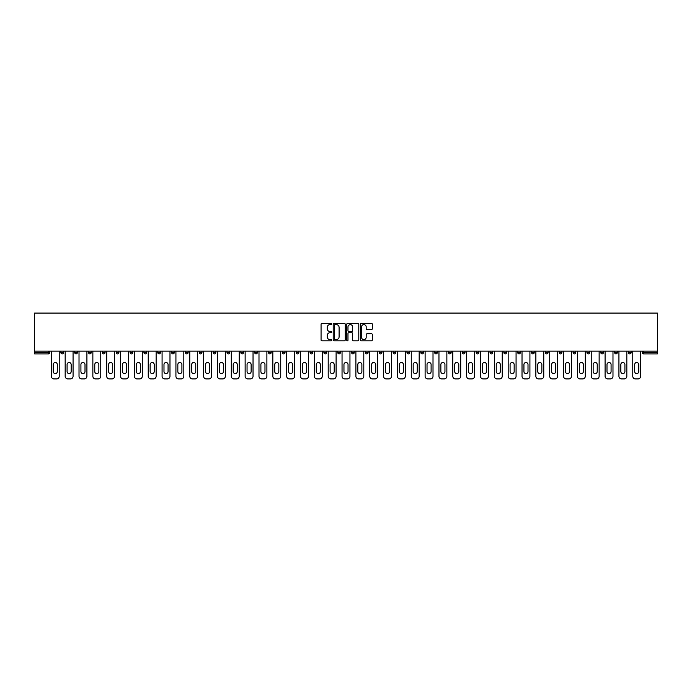 <?xml version="1.0" encoding="UTF-8"?>
<svg xmlns="http://www.w3.org/2000/svg" width="692" height="692" viewBox="0 0 692 692"><rect width="100%" height="100%" fill="white"/><g stroke="black" fill="none" stroke-linecap="round" stroke-linejoin="round"><path stroke-width="1.04" d="M331.805 324.012A0.605 0.605 0 0 0 331.191 323.398L321.936 323.398A0.874 0.874 0 0 0 321.062 324.271L321.062 339.954A0.874 0.874 0 0 0 321.936 340.819L331.191 340.819A0.605 0.605 0 0 0 331.805 340.213A0.605 0.605 0 0 0 331.191 339.599L329.998 339.599A2.785 2.785 0 0 1 327.204 336.814L327.204 335.508A2.785 2.785 0 0 1 329.998 332.722L331.191 332.722A0.605 0.605 0 0 0 331.805 332.108A0.605 0.605 0 0 0 331.191 331.503L329.998 331.503A2.785 2.785 0 0 1 327.204 328.717L327.204 327.411A2.785 2.785 0 0 1 329.998 324.617L331.191 324.617A0.605 0.605 0 0 0 331.805 324.012M371.457 329.539A0.874 0.874 0 0 0 372.331 328.674L372.331 324.271A0.874 0.874 0 0 0 371.457 323.398L361.181 323.398A0.874 0.874 0 0 0 360.307 324.271L360.307 339.954A0.874 0.874 0 0 0 361.181 340.819L371.457 340.819A0.874 0.874 0 0 0 372.331 339.954L372.331 334.634A0.874 0.874 0 0 0 371.457 333.769L367.054 333.769A0.874 0.874 0 0 0 366.189 334.634L366.189 337.272A2.327 2.327 0 0 1 363.854 339.599A2.327 2.327 0 0 1 361.527 337.272L361.527 326.953A2.327 2.327 0 0 1 363.854 324.617A2.327 2.327 0 0 1 366.189 326.953L366.189 328.674A0.874 0.874 0 0 0 367.054 329.539L371.457 329.539M657.4 351.147L34.6 351.147L34.6 313.078L657.4 313.078L657.4 353.897L643.647 353.897A1.332 1.332 0 0 1 642.314 352.565L642.314 351.147M345.239 324.271A0.874 0.874 0 0 0 344.365 323.398L334.089 323.398A0.874 0.874 0 0 0 333.215 324.271L333.215 339.954A0.874 0.874 0 0 0 334.089 340.819L344.365 340.819A0.874 0.874 0 0 0 345.239 339.954L345.239 324.271M347.635 323.398L357.911 323.398A0.874 0.874 0 0 1 358.785 324.271L358.785 339.954A0.874 0.874 0 0 1 357.911 340.819L353.517 340.819A0.874 0.874 0 0 1 352.643 339.954L352.643 333.596A0.874 0.874 0 0 0 351.77 332.722L348.855 332.722A0.874 0.874 0 0 0 347.981 333.596L347.981 340.213A0.605 0.605 0 0 1 347.375 340.819A0.605 0.605 0 0 1 346.761 340.213L346.761 324.271A0.874 0.874 0 0 1 347.635 323.398M49.686 351.147L49.686 352.565A1.332 1.332 0 0 1 48.353 353.897L34.6 353.897L34.6 352.565L48.353 352.565L48.353 351.147M34.6 351.147L34.6 352.565M60.87 352.565A1.332 1.332 0 0 0 62.202 353.897A1.332 1.332 0 0 0 63.534 352.565A1.332 1.332 0 0 1 62.202 353.897A1.332 1.332 0 0 0 63.534 352.565L63.534 351.147L63.534 352.565L60.87 352.565A1.332 1.332 0 0 0 62.202 353.897A1.332 1.332 0 0 1 60.87 352.565L60.87 351.147M48.353 353.897A1.332 1.332 0 0 0 49.686 352.565A1.332 1.332 0 0 1 48.353 353.897L48.353 352.565L49.686 352.565M74.71 351.147L74.71 352.565L74.71 351.147M77.374 351.147L77.374 352.565L77.374 351.147M88.559 352.565A1.332 1.332 0 0 0 89.891 353.897A1.332 1.332 0 0 0 91.214 352.565A1.332 1.332 0 0 1 89.891 353.897A1.332 1.332 0 0 0 91.214 352.565L91.214 351.147L91.214 352.565L88.559 352.565A1.332 1.332 0 0 0 89.891 353.897A1.332 1.332 0 0 1 88.559 352.565L88.559 351.147M102.399 351.147L102.399 352.565L102.399 351.147M105.063 351.147L105.063 352.565A1.332 1.332 0 0 1 103.731 353.897A1.332 1.332 0 0 1 102.399 352.565A1.332 1.332 0 0 0 103.731 353.897A1.332 1.332 0 0 0 105.063 352.565A1.332 1.332 0 0 1 103.731 353.897A1.332 1.332 0 0 1 102.399 352.565L105.063 352.565M116.247 352.565A1.332 1.332 0 0 0 117.571 353.897A1.332 1.332 0 0 0 118.903 352.565A1.332 1.332 0 0 1 117.571 353.897A1.332 1.332 0 0 0 118.903 352.565L118.903 351.147L118.903 352.565L116.247 352.565A1.332 1.332 0 0 0 117.571 353.897A1.332 1.332 0 0 1 116.247 352.565L116.247 351.147M132.752 351.147L132.752 352.565A1.332 1.332 0 0 1 131.419 353.897A1.332 1.332 0 0 1 130.087 352.565L130.087 351.147M145.259 353.897A1.332 1.332 0 0 0 146.592 352.565L146.592 351.147L146.592 352.565A1.332 1.332 0 0 1 145.259 353.897A1.332 1.332 0 0 1 143.927 352.565L143.927 351.147M160.44 351.147L160.44 352.565A1.332 1.332 0 0 1 159.108 353.897A1.332 1.332 0 0 1 157.776 352.565L157.776 351.147M174.28 351.147L174.28 352.565A1.332 1.332 0 0 1 172.948 353.897A1.332 1.332 0 0 1 171.616 352.565L171.616 351.147M186.797 353.897A1.332 1.332 0 0 0 188.129 352.565L188.129 351.147L188.129 352.565A1.332 1.332 0 0 1 186.797 353.897A1.332 1.332 0 0 1 185.465 352.565L185.465 351.147M201.969 351.147L201.969 352.565A1.332 1.332 0 0 1 200.637 353.897A1.332 1.332 0 0 1 199.305 352.565L199.305 351.147M213.153 351.147L213.153 352.565L213.153 351.147M215.817 351.147L215.817 352.565A1.332 1.332 0 0 1 214.485 353.897A1.332 1.332 0 0 1 213.153 352.565L215.817 352.565A1.332 1.332 0 0 1 214.485 353.897M229.657 351.147L229.657 352.565A1.332 1.332 0 0 1 228.325 353.897A1.332 1.332 0 0 1 226.993 352.565L226.993 351.147M243.498 351.147L243.498 352.565A1.332 1.332 0 0 1 242.174 353.897A1.332 1.332 0 0 1 240.842 352.565L240.842 351.147M257.346 351.147L257.346 352.565A1.332 1.332 0 0 1 256.014 353.897A1.332 1.332 0 0 1 254.682 352.565L254.682 351.147M268.531 351.147L268.531 352.565L268.531 351.147M271.186 351.147L271.186 352.565A1.332 1.332 0 0 1 269.854 353.897A1.332 1.332 0 0 1 268.531 352.565L271.186 352.565A1.332 1.332 0 0 1 269.854 353.897M283.703 353.897A1.332 1.332 0 0 0 285.035 352.565L285.035 351.147L285.035 352.565A1.332 1.332 0 0 1 283.703 353.897A1.332 1.332 0 0 1 282.371 352.565L282.371 351.147M298.875 351.147L298.875 352.565A1.332 1.332 0 0 1 297.543 353.897A1.332 1.332 0 0 1 296.219 352.565L296.219 351.147M312.723 351.147L312.723 352.565A1.332 1.332 0 0 1 311.391 353.897A1.332 1.332 0 0 1 310.059 352.565L310.059 351.147M323.899 351.147L323.899 352.565L323.899 351.147M326.563 351.147L326.563 352.565A1.332 1.332 0 0 1 325.231 353.897A1.332 1.332 0 0 1 323.899 352.565L326.563 352.565A1.332 1.332 0 0 1 325.231 353.897M337.748 351.147L337.748 352.565L337.748 351.147M340.412 351.147L340.412 352.565A1.332 1.332 0 0 1 339.08 353.897A1.332 1.332 0 0 1 337.748 352.565L340.412 352.565A1.332 1.332 0 0 1 339.08 353.897M351.588 351.147L351.588 352.565L351.588 351.147M354.252 351.147L354.252 352.565L354.252 351.147M365.437 351.147L365.437 352.565L365.437 351.147M368.101 351.147L368.101 352.565L368.101 351.147M381.941 351.147L381.941 352.565A1.332 1.332 0 0 1 380.609 353.897A1.332 1.332 0 0 1 379.277 352.565L379.277 351.147M395.781 351.147L395.781 352.565L393.125 352.565A1.332 1.332 0 0 0 394.457 353.897A1.332 1.332 0 0 1 393.125 352.565L393.125 351.147M409.629 351.147L409.629 352.565A1.332 1.332 0 0 1 408.297 353.897A1.332 1.332 0 0 1 406.965 352.565L406.965 351.147M420.814 351.147L420.814 352.565L420.814 351.147M423.469 351.147L423.469 352.565L423.469 351.147M437.318 351.147L437.318 352.565A1.332 1.332 0 0 1 435.986 353.897A1.332 1.332 0 0 1 434.654 352.565L434.654 351.147M451.158 351.147L451.158 352.565L448.502 352.565A1.332 1.332 0 0 0 449.826 353.897A1.332 1.332 0 0 1 448.502 352.565L448.502 351.147M465.007 351.147L465.007 352.565A1.332 1.332 0 0 1 463.675 353.897A1.332 1.332 0 0 1 462.342 352.565L462.342 351.147M478.847 351.147L478.847 352.565L476.183 352.565A1.332 1.332 0 0 0 477.515 353.897A1.332 1.332 0 0 1 476.183 352.565L476.183 351.147M492.695 351.147L492.695 352.565A1.332 1.332 0 0 1 491.363 353.897A1.332 1.332 0 0 1 490.031 352.565L490.031 351.147M506.535 351.147L506.535 352.565L503.871 352.565A1.332 1.332 0 0 0 505.203 353.897A1.332 1.332 0 0 1 503.871 352.565L503.871 351.147M520.384 351.147L520.384 352.565A1.332 1.332 0 0 1 519.052 353.897A1.332 1.332 0 0 1 517.72 352.565L517.72 351.147M534.224 351.147L534.224 352.565L531.56 352.565A1.332 1.332 0 0 0 532.892 353.897A1.332 1.332 0 0 1 531.56 352.565L531.56 351.147M548.073 351.147L548.073 352.565L545.408 352.565A1.332 1.332 0 0 0 546.741 353.897A1.332 1.332 0 0 1 545.408 352.565L545.408 351.147M561.913 351.147L561.913 352.565L559.248 352.565A1.332 1.332 0 0 0 560.581 353.897A1.332 1.332 0 0 1 559.248 352.565L559.248 351.147M575.753 351.147L575.753 352.565A1.332 1.332 0 0 1 574.429 353.897A1.332 1.332 0 0 1 573.097 352.565L573.097 351.147M589.601 351.147L589.601 352.565A1.332 1.332 0 0 1 588.269 353.897A1.332 1.332 0 0 1 586.937 352.565L586.937 351.147M603.441 351.147L603.441 352.565A1.332 1.332 0 0 1 602.109 353.897A1.332 1.332 0 0 1 600.786 352.565L600.786 351.147M617.29 351.147L617.29 352.565L614.626 352.565A1.332 1.332 0 0 0 615.958 353.897A1.332 1.332 0 0 1 614.626 352.565L614.626 351.147M631.13 351.147L631.13 352.565A1.332 1.332 0 0 1 629.798 353.897A1.332 1.332 0 0 1 628.466 352.565L628.466 351.147M76.042 353.897A1.332 1.332 0 0 1 74.71 352.565L77.374 352.565A1.332 1.332 0 0 1 76.042 353.897A1.332 1.332 0 0 0 77.374 352.565A1.332 1.332 0 0 1 76.042 353.897M352.92 353.897A1.332 1.332 0 0 1 351.588 352.565A1.332 1.332 0 0 0 352.92 353.897A1.332 1.332 0 0 0 354.252 352.565A1.332 1.332 0 0 1 352.92 353.897A1.332 1.332 0 0 1 351.588 352.565L354.252 352.565M366.769 353.897A1.332 1.332 0 0 1 365.437 352.565A1.332 1.332 0 0 0 366.769 353.897A1.332 1.332 0 0 0 368.101 352.565A1.332 1.332 0 0 1 366.769 353.897A1.332 1.332 0 0 1 365.437 352.565L368.101 352.565A1.332 1.332 0 0 1 366.769 353.897M395.781 352.565A1.332 1.332 0 0 1 394.457 353.897A1.332 1.332 0 0 0 395.781 352.565A1.332 1.332 0 0 1 394.457 353.897A1.332 1.332 0 0 1 393.125 352.565M422.146 353.897A1.332 1.332 0 0 1 420.814 352.565A1.332 1.332 0 0 0 422.146 353.897A1.332 1.332 0 0 0 423.469 352.565A1.332 1.332 0 0 1 422.146 353.897A1.332 1.332 0 0 1 420.814 352.565L423.469 352.565M449.826 353.897A1.332 1.332 0 0 0 451.158 352.565A1.332 1.332 0 0 1 449.826 353.897A1.332 1.332 0 0 1 448.502 352.565M478.847 352.565A1.332 1.332 0 0 1 477.515 353.897A1.332 1.332 0 0 0 478.847 352.565A1.332 1.332 0 0 1 477.515 353.897A1.332 1.332 0 0 1 476.183 352.565M505.203 353.897A1.332 1.332 0 0 0 506.535 352.565A1.332 1.332 0 0 1 505.203 353.897A1.332 1.332 0 0 1 503.871 352.565M519.052 353.897A1.332 1.332 0 0 0 520.384 352.565A1.332 1.332 0 0 1 519.052 353.897M532.892 353.897A1.332 1.332 0 0 0 534.224 352.565A1.332 1.332 0 0 1 532.892 353.897A1.332 1.332 0 0 1 531.56 352.565M546.741 353.897A1.332 1.332 0 0 0 548.073 352.565A1.332 1.332 0 0 1 546.741 353.897A1.332 1.332 0 0 1 545.408 352.565M560.581 353.897A1.332 1.332 0 0 0 561.913 352.565A1.332 1.332 0 0 1 560.581 353.897A1.332 1.332 0 0 1 559.248 352.565M602.109 353.897A1.332 1.332 0 0 0 603.441 352.565A1.332 1.332 0 0 1 602.109 353.897M617.29 352.565A1.332 1.332 0 0 1 615.958 353.897A1.332 1.332 0 0 0 617.29 352.565A1.332 1.332 0 0 1 615.958 353.897A1.332 1.332 0 0 1 614.626 352.565M335.049 324.617A0.605 0.605 0 0 0 334.435 325.231L334.435 338.993A0.605 0.605 0 0 0 335.049 339.599L336.312 339.599A2.785 2.785 0 0 0 339.097 336.814L339.097 327.411A2.785 2.785 0 0 0 336.312 324.617L335.049 324.617M352.643 326.996A2.327 2.327 0 0 0 350.308 324.66A2.327 2.327 0 0 0 347.981 326.996L347.981 330.629A0.874 0.874 0 0 0 348.855 331.503L351.77 331.503A0.874 0.874 0 0 0 352.643 330.629L352.643 326.996M57.315 364.546A2.041 2.041 0 0 0 55.273 362.504A2.041 2.041 0 0 0 53.232 364.546A2.041 2.041 0 0 1 55.273 362.504A2.041 2.041 0 0 1 57.315 364.546L57.315 371.561A2.041 2.041 0 0 1 55.273 373.602A2.041 2.041 0 0 1 53.232 371.561A2.041 2.041 0 0 0 55.273 373.602A2.041 2.041 0 0 0 57.315 371.561M51.329 351.147L51.329 376.258L51.329 351.147M53.993 378.922L56.562 378.922L53.993 378.922A2.664 2.664 0 0 1 51.329 376.258M59.227 351.147L59.227 376.258L59.227 351.147M53.232 371.561L53.232 364.546M56.562 378.922A2.664 2.664 0 0 0 59.227 376.258M71.164 364.546A2.041 2.041 0 0 0 69.122 362.504A2.041 2.041 0 0 0 67.081 364.546A2.041 2.041 0 0 1 69.122 362.504A2.041 2.041 0 0 1 71.164 364.546L71.164 371.561A2.041 2.041 0 0 1 69.122 373.602A2.041 2.041 0 0 1 67.081 371.561A2.041 2.041 0 0 0 69.122 373.602A2.041 2.041 0 0 0 71.164 371.561M65.169 351.147L65.169 376.258L65.169 351.147M67.833 378.922L70.411 378.922L67.833 378.922A2.664 2.664 0 0 1 65.169 376.258M73.067 351.147L73.067 376.258L73.067 351.147M85.004 364.546A2.041 2.041 0 0 0 82.962 362.504A2.041 2.041 0 0 0 80.921 364.546A2.041 2.041 0 0 1 82.962 362.504A2.041 2.041 0 0 1 85.004 364.546L85.004 371.561A2.041 2.041 0 0 1 82.962 373.602A2.041 2.041 0 0 1 80.921 371.561A2.041 2.041 0 0 0 82.962 373.602A2.041 2.041 0 0 0 85.004 371.561M79.018 351.147L79.018 376.258L79.018 351.147M81.682 378.922L84.251 378.922L81.682 378.922A2.664 2.664 0 0 1 79.018 376.258M86.915 351.147L86.915 376.258L86.915 351.147M98.852 364.546A2.041 2.041 0 0 0 96.811 362.504A2.041 2.041 0 0 0 94.769 364.546A2.041 2.041 0 0 1 96.811 362.504A2.041 2.041 0 0 1 98.852 364.546L98.852 371.561A2.041 2.041 0 0 1 96.811 373.602A2.041 2.041 0 0 1 94.769 371.561A2.041 2.041 0 0 0 96.811 373.602A2.041 2.041 0 0 0 98.852 371.561M92.858 351.147L92.858 376.258L92.858 351.147M95.522 378.922L98.1 378.922L95.522 378.922A2.664 2.664 0 0 1 92.858 376.258M100.755 351.147L100.755 376.258L100.755 351.147M112.692 364.546A2.041 2.041 0 0 0 110.651 362.504A2.041 2.041 0 0 0 108.609 364.546A2.041 2.041 0 0 1 110.651 362.504A2.041 2.041 0 0 1 112.692 364.546L112.692 371.561A2.041 2.041 0 0 1 110.651 373.602A2.041 2.041 0 0 1 108.609 371.561A2.041 2.041 0 0 0 110.651 373.602A2.041 2.041 0 0 0 112.692 371.561M106.706 351.147L106.706 376.258L106.706 351.147M109.362 378.922L111.94 378.922L109.362 378.922A2.664 2.664 0 0 1 106.706 376.258M114.604 351.147L114.604 376.258L114.604 351.147M126.541 364.546A2.041 2.041 0 0 0 124.499 362.504A2.041 2.041 0 0 0 122.458 364.546A2.041 2.041 0 0 1 124.499 362.504A2.041 2.041 0 0 1 126.541 364.546L126.541 371.561A2.041 2.041 0 0 1 124.499 373.602A2.041 2.041 0 0 1 122.458 371.561A2.041 2.041 0 0 0 124.499 373.602A2.041 2.041 0 0 0 126.541 371.561M120.546 351.147L120.546 376.258L120.546 351.147M123.211 378.922L125.78 378.922L123.211 378.922A2.664 2.664 0 0 1 120.546 376.258M128.444 351.147L128.444 376.258L128.444 351.147M67.081 371.561L67.081 364.546M70.411 378.922A2.664 2.664 0 0 0 73.067 376.258M80.921 371.561L80.921 364.546M84.251 378.922A2.664 2.664 0 0 0 86.915 376.258M94.769 371.561L94.769 364.546M98.1 378.922A2.664 2.664 0 0 0 100.755 376.258M108.609 371.561L108.609 364.546M111.94 378.922A2.664 2.664 0 0 0 114.604 376.258M122.458 371.561L122.458 364.546M125.78 378.922A2.664 2.664 0 0 0 128.444 376.258M140.381 364.546A2.041 2.041 0 0 0 138.339 362.504A2.041 2.041 0 0 0 136.298 364.546A2.041 2.041 0 0 1 138.339 362.504A2.041 2.041 0 0 1 140.381 364.546L140.381 371.561A2.041 2.041 0 0 1 138.339 373.602A2.041 2.041 0 0 1 136.298 371.561A2.041 2.041 0 0 0 138.339 373.602A2.041 2.041 0 0 0 140.381 371.561M134.395 351.147L134.395 376.258L134.395 351.147M137.051 378.922L139.628 378.922L137.051 378.922A2.664 2.664 0 0 1 134.395 376.258M142.292 351.147L142.292 376.258L142.292 351.147M136.298 371.561L136.298 364.546M139.628 378.922A2.664 2.664 0 0 0 142.292 376.258M154.23 364.546A2.041 2.041 0 0 0 152.188 362.504A2.041 2.041 0 0 0 150.147 364.546A2.041 2.041 0 0 1 152.188 362.504A2.041 2.041 0 0 1 154.23 364.546L154.23 371.561A2.041 2.041 0 0 1 152.188 373.602A2.041 2.041 0 0 1 150.147 371.561A2.041 2.041 0 0 0 152.188 373.602A2.041 2.041 0 0 0 154.23 371.561M148.235 351.147L148.235 376.258L148.235 351.147M150.899 378.922L153.468 378.922L150.899 378.922A2.664 2.664 0 0 1 148.235 376.258M156.132 351.147L156.132 376.258L156.132 351.147M150.147 371.561L150.147 364.546M153.468 378.922A2.664 2.664 0 0 0 156.132 376.258M168.07 364.546A2.041 2.041 0 0 0 166.028 362.504A2.041 2.041 0 0 0 163.987 364.546A2.041 2.041 0 0 1 166.028 362.504A2.041 2.041 0 0 1 168.07 364.546L168.07 371.561A2.041 2.041 0 0 1 166.028 373.602A2.041 2.041 0 0 1 163.987 371.561A2.041 2.041 0 0 0 166.028 373.602A2.041 2.041 0 0 0 168.07 371.561M162.084 351.147L162.084 376.258L162.084 351.147M164.739 378.922L167.317 378.922L164.739 378.922A2.664 2.664 0 0 1 162.084 376.258M169.981 351.147L169.981 376.258L169.981 351.147M163.987 371.561L163.987 364.546M167.317 378.922A2.664 2.664 0 0 0 169.981 376.258M181.91 364.546A2.041 2.041 0 0 0 179.877 362.504A2.041 2.041 0 0 0 177.835 364.546A2.041 2.041 0 0 1 179.877 362.504A2.041 2.041 0 0 1 181.91 364.546L181.91 371.561A2.041 2.041 0 0 1 179.877 373.602A2.041 2.041 0 0 1 177.835 371.561A2.041 2.041 0 0 0 179.877 373.602A2.041 2.041 0 0 0 181.91 371.561M175.924 351.147L175.924 376.258L175.924 351.147M178.588 378.922L181.157 378.922L178.588 378.922A2.664 2.664 0 0 1 175.924 376.258M183.821 351.147L183.821 376.258L183.821 351.147M177.835 371.561L177.835 364.546M181.157 378.922A2.664 2.664 0 0 0 183.821 376.258M195.758 364.546A2.041 2.041 0 0 0 193.717 362.504A2.041 2.041 0 0 0 191.675 364.546A2.041 2.041 0 0 1 193.717 362.504A2.041 2.041 0 0 1 195.758 364.546L195.758 371.561A2.041 2.041 0 0 1 193.717 373.602A2.041 2.041 0 0 1 191.675 371.561A2.041 2.041 0 0 0 193.717 373.602A2.041 2.041 0 0 0 195.758 371.561M189.764 351.147L189.764 376.258L189.764 351.147M192.428 378.922L195.006 378.922L192.428 378.922A2.664 2.664 0 0 1 189.764 376.258M197.67 351.147L197.67 376.258L197.67 351.147M191.675 371.561L191.675 364.546M195.006 378.922A2.664 2.664 0 0 0 197.67 376.258M209.598 364.546A2.041 2.041 0 0 0 207.557 362.504A2.041 2.041 0 0 0 205.515 364.546A2.041 2.041 0 0 1 207.557 362.504A2.041 2.041 0 0 1 209.598 364.546L209.598 371.561A2.041 2.041 0 0 1 207.557 373.602A2.041 2.041 0 0 1 205.515 371.561A2.041 2.041 0 0 0 207.557 373.602A2.041 2.041 0 0 0 209.598 371.561M203.612 351.147L203.612 376.258L203.612 351.147M206.277 378.922L208.846 378.922L206.277 378.922A2.664 2.664 0 0 1 203.612 376.258M211.51 351.147L211.51 376.258L211.51 351.147M205.515 371.561L205.515 364.546M208.846 378.922A2.664 2.664 0 0 0 211.51 376.258M223.447 364.546A2.041 2.041 0 0 0 221.405 362.504A2.041 2.041 0 0 0 219.364 364.546A2.041 2.041 0 0 1 221.405 362.504A2.041 2.041 0 0 1 223.447 364.546L223.447 371.561A2.041 2.041 0 0 1 221.405 373.602A2.041 2.041 0 0 1 219.364 371.561A2.041 2.041 0 0 0 221.405 373.602A2.041 2.041 0 0 0 223.447 371.561M217.452 351.147L217.452 376.258L217.452 351.147M220.117 378.922L222.694 378.922L220.117 378.922A2.664 2.664 0 0 1 217.452 376.258M225.35 351.147L225.35 376.258L225.35 351.147M219.364 371.561L219.364 364.546M222.694 378.922A2.664 2.664 0 0 0 225.35 376.258M237.287 364.546A2.041 2.041 0 0 0 235.245 362.504A2.041 2.041 0 0 0 233.204 364.546A2.041 2.041 0 0 1 235.245 362.504A2.041 2.041 0 0 1 237.287 364.546L237.287 371.561A2.041 2.041 0 0 1 235.245 373.602A2.041 2.041 0 0 1 233.204 371.561A2.041 2.041 0 0 0 235.245 373.602A2.041 2.041 0 0 0 237.287 371.561M231.301 351.147L231.301 376.258L231.301 351.147M233.965 378.922L236.534 378.922L233.965 378.922A2.664 2.664 0 0 1 231.301 376.258M239.198 351.147L239.198 376.258L239.198 351.147M233.204 371.561L233.204 364.546M236.534 378.922A2.664 2.664 0 0 0 239.198 376.258M251.135 364.546A2.041 2.041 0 0 0 249.094 362.504A2.041 2.041 0 0 0 247.053 364.546A2.041 2.041 0 0 1 249.094 362.504A2.041 2.041 0 0 1 251.135 364.546L251.135 371.561A2.041 2.041 0 0 1 249.094 373.602A2.041 2.041 0 0 1 247.053 371.561A2.041 2.041 0 0 0 249.094 373.602A2.041 2.041 0 0 0 251.135 371.561M245.141 351.147L245.141 376.258L245.141 351.147M247.805 378.922L250.383 378.922L247.805 378.922A2.664 2.664 0 0 1 245.141 376.258M253.038 351.147L253.038 376.258L253.038 351.147M247.053 371.561L247.053 364.546M250.383 378.922A2.664 2.664 0 0 0 253.038 376.258M264.975 364.546A2.041 2.041 0 0 0 262.934 362.504A2.041 2.041 0 0 0 260.893 364.546A2.041 2.041 0 0 1 262.934 362.504A2.041 2.041 0 0 1 264.975 364.546L264.975 371.561A2.041 2.041 0 0 1 262.934 373.602A2.041 2.041 0 0 1 260.893 371.561A2.041 2.041 0 0 0 262.934 373.602A2.041 2.041 0 0 0 264.975 371.561M258.99 351.147L258.99 376.258L258.99 351.147M261.654 378.922L264.223 378.922L261.654 378.922A2.664 2.664 0 0 1 258.99 376.258M266.887 351.147L266.887 376.258L266.887 351.147M260.893 371.561L260.893 364.546M264.223 378.922A2.664 2.664 0 0 0 266.887 376.258M278.824 364.546A2.041 2.041 0 0 0 276.783 362.504A2.041 2.041 0 0 0 274.741 364.546A2.041 2.041 0 0 1 276.783 362.504A2.041 2.041 0 0 1 278.824 364.546L278.824 371.561A2.041 2.041 0 0 1 276.783 373.602A2.041 2.041 0 0 1 274.741 371.561A2.041 2.041 0 0 0 276.783 373.602A2.041 2.041 0 0 0 278.824 371.561M272.83 351.147L272.83 376.258L272.83 351.147M275.494 378.922L278.063 378.922L275.494 378.922A2.664 2.664 0 0 1 272.83 376.258M280.727 351.147L280.727 376.258L280.727 351.147M274.741 371.561L274.741 364.546M278.063 378.922A2.664 2.664 0 0 0 280.727 376.258M292.664 364.546A2.041 2.041 0 0 0 290.623 362.504A2.041 2.041 0 0 0 288.581 364.546A2.041 2.041 0 0 1 290.623 362.504A2.041 2.041 0 0 1 292.664 364.546L292.664 371.561A2.041 2.041 0 0 1 290.623 373.602A2.041 2.041 0 0 1 288.581 371.561A2.041 2.041 0 0 0 290.623 373.602A2.041 2.041 0 0 0 292.664 371.561M286.678 351.147L286.678 376.258L286.678 351.147M289.334 378.922L291.912 378.922L289.334 378.922A2.664 2.664 0 0 1 286.678 376.258M294.576 351.147L294.576 376.258L294.576 351.147M288.581 371.561L288.581 364.546M291.912 378.922A2.664 2.664 0 0 0 294.576 376.258M306.513 364.546A2.041 2.041 0 0 0 304.471 362.504A2.041 2.041 0 0 0 302.43 364.546A2.041 2.041 0 0 1 304.471 362.504A2.041 2.041 0 0 1 306.513 364.546L306.513 371.561A2.041 2.041 0 0 1 304.471 373.602A2.041 2.041 0 0 1 302.43 371.561A2.041 2.041 0 0 0 304.471 373.602A2.041 2.041 0 0 0 306.513 371.561M300.518 351.147L300.518 376.258L300.518 351.147M303.183 378.922L305.752 378.922L303.183 378.922A2.664 2.664 0 0 1 300.518 376.258M308.416 351.147L308.416 376.258L308.416 351.147M302.43 371.561L302.43 364.546M305.752 378.922A2.664 2.664 0 0 0 308.416 376.258M320.353 364.546A2.041 2.041 0 0 0 318.311 362.504A2.041 2.041 0 0 0 316.27 364.546A2.041 2.041 0 0 1 318.311 362.504A2.041 2.041 0 0 1 320.353 364.546L320.353 371.561A2.041 2.041 0 0 1 318.311 373.602A2.041 2.041 0 0 1 316.27 371.561A2.041 2.041 0 0 0 318.311 373.602A2.041 2.041 0 0 0 320.353 371.561M314.367 351.147L314.367 376.258L314.367 351.147M317.022 378.922L319.6 378.922L317.022 378.922A2.664 2.664 0 0 1 314.367 376.258M322.264 351.147L322.264 376.258L322.264 351.147M316.27 371.561L316.27 364.546M319.6 378.922A2.664 2.664 0 0 0 322.264 376.258M334.201 364.546A2.041 2.041 0 0 0 332.16 362.504A2.041 2.041 0 0 0 330.119 364.546A2.041 2.041 0 0 1 332.16 362.504A2.041 2.041 0 0 1 334.201 364.546L334.201 371.561A2.041 2.041 0 0 1 332.16 373.602A2.041 2.041 0 0 1 330.119 371.561A2.041 2.041 0 0 0 332.16 373.602A2.041 2.041 0 0 0 334.201 371.561M328.207 351.147L328.207 376.258L328.207 351.147M330.871 378.922L333.44 378.922L330.871 378.922A2.664 2.664 0 0 1 328.207 376.258M336.104 351.147L336.104 376.258L336.104 351.147M330.119 371.561L330.119 364.546M333.44 378.922A2.664 2.664 0 0 0 336.104 376.258M348.041 364.546A2.041 2.041 0 0 0 346 362.504A2.041 2.041 0 0 0 343.959 364.546A2.041 2.041 0 0 1 346 362.504A2.041 2.041 0 0 1 348.041 364.546L348.041 371.561A2.041 2.041 0 0 1 346 373.602A2.041 2.041 0 0 1 343.959 371.561A2.041 2.041 0 0 0 346 373.602A2.041 2.041 0 0 0 348.041 371.561M342.047 351.147L342.047 376.258L342.047 351.147M344.711 378.922L347.289 378.922L344.711 378.922A2.664 2.664 0 0 1 342.047 376.258M349.953 351.147L349.953 376.258L349.953 351.147M343.959 371.561L343.959 364.546M347.289 378.922A2.664 2.664 0 0 0 349.953 376.258M361.881 364.546A2.041 2.041 0 0 0 359.84 362.504A2.041 2.041 0 0 0 357.799 364.546A2.041 2.041 0 0 1 359.84 362.504A2.041 2.041 0 0 1 361.881 364.546L361.881 371.561A2.041 2.041 0 0 1 359.84 373.602A2.041 2.041 0 0 1 357.799 371.561A2.041 2.041 0 0 0 359.84 373.602A2.041 2.041 0 0 0 361.881 371.561M355.896 351.147L355.896 376.258L355.896 351.147M358.56 378.922L361.129 378.922L358.56 378.922A2.664 2.664 0 0 1 355.896 376.258M363.793 351.147L363.793 376.258L363.793 351.147M357.799 371.561L357.799 364.546M361.129 378.922A2.664 2.664 0 0 0 363.793 376.258M375.73 364.546A2.041 2.041 0 0 0 373.689 362.504A2.041 2.041 0 0 0 371.647 364.546A2.041 2.041 0 0 1 373.689 362.504A2.041 2.041 0 0 1 375.73 364.546L375.73 371.561A2.041 2.041 0 0 1 373.689 373.602A2.041 2.041 0 0 1 371.647 371.561A2.041 2.041 0 0 0 373.689 373.602A2.041 2.041 0 0 0 375.73 371.561M369.736 351.147L369.736 376.258L369.736 351.147M372.4 378.922L374.978 378.922L372.4 378.922A2.664 2.664 0 0 1 369.736 376.258M377.633 351.147L377.633 376.258L377.633 351.147M371.647 371.561L371.647 364.546M374.978 378.922A2.664 2.664 0 0 0 377.633 376.258M389.57 364.546A2.041 2.041 0 0 0 387.529 362.504A2.041 2.041 0 0 0 385.487 364.546A2.041 2.041 0 0 1 387.529 362.504A2.041 2.041 0 0 1 389.57 364.546L389.57 371.561A2.041 2.041 0 0 1 387.529 373.602A2.041 2.041 0 0 1 385.487 371.561A2.041 2.041 0 0 0 387.529 373.602A2.041 2.041 0 0 0 389.57 371.561M383.584 351.147L383.584 376.258L383.584 351.147M386.248 378.922L388.817 378.922L386.248 378.922A2.664 2.664 0 0 1 383.584 376.258M391.482 351.147L391.482 376.258L391.482 351.147M385.487 371.561L385.487 364.546M388.817 378.922A2.664 2.664 0 0 0 391.482 376.258M403.419 364.546A2.041 2.041 0 0 0 401.377 362.504A2.041 2.041 0 0 0 399.336 364.546A2.041 2.041 0 0 1 401.377 362.504A2.041 2.041 0 0 1 403.419 364.546L403.419 371.561A2.041 2.041 0 0 1 401.377 373.602A2.041 2.041 0 0 1 399.336 371.561A2.041 2.041 0 0 0 401.377 373.602A2.041 2.041 0 0 0 403.419 371.561M397.424 351.147L397.424 376.258L397.424 351.147M400.088 378.922L402.666 378.922L400.088 378.922A2.664 2.664 0 0 1 397.424 376.258M405.322 351.147L405.322 376.258L405.322 351.147M399.336 371.561L399.336 364.546M402.666 378.922A2.664 2.664 0 0 0 405.322 376.258M417.259 364.546A2.041 2.041 0 0 0 415.217 362.504A2.041 2.041 0 0 0 413.176 364.546A2.041 2.041 0 0 1 415.217 362.504A2.041 2.041 0 0 1 417.259 364.546L417.259 371.561A2.041 2.041 0 0 1 415.217 373.602A2.041 2.041 0 0 1 413.176 371.561A2.041 2.041 0 0 0 415.217 373.602A2.041 2.041 0 0 0 417.259 371.561M411.273 351.147L411.273 376.258L411.273 351.147M413.937 378.922L416.506 378.922L413.937 378.922A2.664 2.664 0 0 1 411.273 376.258M419.17 351.147L419.17 376.258L419.17 351.147M413.176 371.561L413.176 364.546M416.506 378.922A2.664 2.664 0 0 0 419.17 376.258M431.107 364.546A2.041 2.041 0 0 0 429.066 362.504A2.041 2.041 0 0 0 427.025 364.546A2.041 2.041 0 0 1 429.066 362.504A2.041 2.041 0 0 1 431.107 364.546L431.107 371.561A2.041 2.041 0 0 1 429.066 373.602A2.041 2.041 0 0 1 427.025 371.561A2.041 2.041 0 0 0 429.066 373.602A2.041 2.041 0 0 0 431.107 371.561M425.113 351.147L425.113 376.258L425.113 351.147M427.777 378.922L430.346 378.922L427.777 378.922A2.664 2.664 0 0 1 425.113 376.258M433.01 351.147L433.01 376.258L433.01 351.147M427.025 371.561L427.025 364.546M430.346 378.922A2.664 2.664 0 0 0 433.01 376.258M444.947 364.546A2.041 2.041 0 0 0 442.906 362.504A2.041 2.041 0 0 0 440.865 364.546A2.041 2.041 0 0 1 442.906 362.504A2.041 2.041 0 0 1 444.947 364.546L444.947 371.561A2.041 2.041 0 0 1 442.906 373.602A2.041 2.041 0 0 1 440.865 371.561A2.041 2.041 0 0 0 442.906 373.602A2.041 2.041 0 0 0 444.947 371.561M438.962 351.147L438.962 376.258L438.962 351.147M441.617 378.922L444.195 378.922L441.617 378.922A2.664 2.664 0 0 1 438.962 376.258M446.859 351.147L446.859 376.258L446.859 351.147M440.865 371.561L440.865 364.546M444.195 378.922A2.664 2.664 0 0 0 446.859 376.258M458.796 364.546A2.041 2.041 0 0 0 456.755 362.504A2.041 2.041 0 0 0 454.713 364.546A2.041 2.041 0 0 1 456.755 362.504A2.041 2.041 0 0 1 458.796 364.546L458.796 371.561A2.041 2.041 0 0 1 456.755 373.602A2.041 2.041 0 0 1 454.713 371.561A2.041 2.041 0 0 0 456.755 373.602A2.041 2.041 0 0 0 458.796 371.561M452.802 351.147L452.802 376.258L452.802 351.147M455.466 378.922L458.035 378.922L455.466 378.922A2.664 2.664 0 0 1 452.802 376.258M460.699 351.147L460.699 376.258L460.699 351.147M454.713 371.561L454.713 364.546M458.035 378.922A2.664 2.664 0 0 0 460.699 376.258M472.636 364.546A2.041 2.041 0 0 0 470.595 362.504A2.041 2.041 0 0 0 468.553 364.546A2.041 2.041 0 0 1 470.595 362.504A2.041 2.041 0 0 1 472.636 364.546L472.636 371.561A2.041 2.041 0 0 1 470.595 373.602A2.041 2.041 0 0 1 468.553 371.561A2.041 2.041 0 0 0 470.595 373.602A2.041 2.041 0 0 0 472.636 371.561M466.65 351.147L466.65 376.258L466.65 351.147M469.306 378.922L471.883 378.922L469.306 378.922A2.664 2.664 0 0 1 466.65 376.258M474.548 351.147L474.548 376.258L474.548 351.147M468.553 371.561L468.553 364.546M471.883 378.922A2.664 2.664 0 0 0 474.548 376.258M486.485 364.546A2.041 2.041 0 0 0 484.443 362.504A2.041 2.041 0 0 0 482.402 364.546A2.041 2.041 0 0 1 484.443 362.504A2.041 2.041 0 0 1 486.485 364.546L486.485 371.561A2.041 2.041 0 0 1 484.443 373.602A2.041 2.041 0 0 1 482.402 371.561A2.041 2.041 0 0 0 484.443 373.602A2.041 2.041 0 0 0 486.485 371.561M480.49 351.147L480.49 376.258L480.49 351.147M483.154 378.922L485.723 378.922L483.154 378.922A2.664 2.664 0 0 1 480.49 376.258M488.388 351.147L488.388 376.258L488.388 351.147M482.402 371.561L482.402 364.546M485.723 378.922A2.664 2.664 0 0 0 488.388 376.258M500.325 364.546A2.041 2.041 0 0 0 498.283 362.504A2.041 2.041 0 0 0 496.242 364.546A2.041 2.041 0 0 1 498.283 362.504A2.041 2.041 0 0 1 500.325 364.546L500.325 371.561A2.041 2.041 0 0 1 498.283 373.602A2.041 2.041 0 0 1 496.242 371.561A2.041 2.041 0 0 0 498.283 373.602A2.041 2.041 0 0 0 500.325 371.561M494.33 351.147L494.33 376.258L494.33 351.147M496.994 378.922L499.572 378.922L496.994 378.922A2.664 2.664 0 0 1 494.33 376.258M502.236 351.147L502.236 376.258L502.236 351.147M496.242 371.561L496.242 364.546M499.572 378.922A2.664 2.664 0 0 0 502.236 376.258M514.165 364.546A2.041 2.041 0 0 0 512.123 362.504A2.041 2.041 0 0 0 510.091 364.546A2.041 2.041 0 0 1 512.123 362.504A2.041 2.041 0 0 1 514.165 364.546L514.165 371.561A2.041 2.041 0 0 1 512.123 373.602A2.041 2.041 0 0 1 510.091 371.561A2.041 2.041 0 0 0 512.123 373.602A2.041 2.041 0 0 0 514.165 371.561M508.179 351.147L508.179 376.258L508.179 351.147M510.843 378.922L513.412 378.922L510.843 378.922A2.664 2.664 0 0 1 508.179 376.258M516.076 351.147L516.076 376.258L516.076 351.147M510.091 371.561L510.091 364.546M513.412 378.922A2.664 2.664 0 0 0 516.076 376.258M528.013 364.546A2.041 2.041 0 0 0 525.972 362.504A2.041 2.041 0 0 0 523.931 364.546A2.041 2.041 0 0 1 525.972 362.504A2.041 2.041 0 0 1 528.013 364.546L528.013 371.561A2.041 2.041 0 0 1 525.972 373.602A2.041 2.041 0 0 1 523.931 371.561A2.041 2.041 0 0 0 525.972 373.602A2.041 2.041 0 0 0 528.013 371.561M522.019 351.147L522.019 376.258L522.019 351.147M524.683 378.922L527.261 378.922L524.683 378.922A2.664 2.664 0 0 1 522.019 376.258M529.916 351.147L529.916 376.258L529.916 351.147M523.931 371.561L523.931 364.546M527.261 378.922A2.664 2.664 0 0 0 529.916 376.258M541.853 364.546A2.041 2.041 0 0 0 539.812 362.504A2.041 2.041 0 0 0 537.771 364.546A2.041 2.041 0 0 1 539.812 362.504A2.041 2.041 0 0 1 541.853 364.546L541.853 371.561A2.041 2.041 0 0 1 539.812 373.602A2.041 2.041 0 0 1 537.771 371.561A2.041 2.041 0 0 0 539.812 373.602A2.041 2.041 0 0 0 541.853 371.561M535.867 351.147L535.867 376.258L535.867 351.147M538.532 378.922L541.101 378.922L538.532 378.922A2.664 2.664 0 0 1 535.867 376.258M543.765 351.147L543.765 376.258L543.765 351.147M537.771 371.561L537.771 364.546M541.101 378.922A2.664 2.664 0 0 0 543.765 376.258M555.702 364.546A2.041 2.041 0 0 0 553.661 362.504A2.041 2.041 0 0 0 551.619 364.546A2.041 2.041 0 0 1 553.661 362.504A2.041 2.041 0 0 1 555.702 364.546L555.702 371.561A2.041 2.041 0 0 1 553.661 373.602A2.041 2.041 0 0 1 551.619 371.561A2.041 2.041 0 0 0 553.661 373.602A2.041 2.041 0 0 0 555.702 371.561M549.707 351.147L549.707 376.258L549.707 351.147M552.372 378.922L554.949 378.922L552.372 378.922A2.664 2.664 0 0 1 549.707 376.258M557.605 351.147L557.605 376.258L557.605 351.147M551.619 371.561L551.619 364.546M554.949 378.922A2.664 2.664 0 0 0 557.605 376.258M569.542 364.546A2.041 2.041 0 0 0 567.501 362.504A2.041 2.041 0 0 0 565.459 364.546A2.041 2.041 0 0 1 567.501 362.504A2.041 2.041 0 0 1 569.542 364.546L569.542 371.561A2.041 2.041 0 0 1 567.501 373.602A2.041 2.041 0 0 1 565.459 371.561A2.041 2.041 0 0 0 567.501 373.602A2.041 2.041 0 0 0 569.542 371.561M563.556 351.147L563.556 376.258L563.556 351.147M566.22 378.922L568.789 378.922L566.22 378.922A2.664 2.664 0 0 1 563.556 376.258M571.454 351.147L571.454 376.258L571.454 351.147M565.459 371.561L565.459 364.546M568.789 378.922A2.664 2.664 0 0 0 571.454 376.258M583.391 364.546A2.041 2.041 0 0 0 581.349 362.504A2.041 2.041 0 0 0 579.308 364.546A2.041 2.041 0 0 1 581.349 362.504A2.041 2.041 0 0 1 583.391 364.546L583.391 371.561A2.041 2.041 0 0 1 581.349 373.602A2.041 2.041 0 0 1 579.308 371.561A2.041 2.041 0 0 0 581.349 373.602A2.041 2.041 0 0 0 583.391 371.561M577.396 351.147L577.396 376.258L577.396 351.147M580.06 378.922L582.638 378.922L580.06 378.922A2.664 2.664 0 0 1 577.396 376.258M585.294 351.147L585.294 376.258L585.294 351.147M579.308 371.561L579.308 364.546M582.638 378.922A2.664 2.664 0 0 0 585.294 376.258M597.231 364.546A2.041 2.041 0 0 0 595.189 362.504A2.041 2.041 0 0 0 593.148 364.546A2.041 2.041 0 0 1 595.189 362.504A2.041 2.041 0 0 1 597.231 364.546L597.231 371.561A2.041 2.041 0 0 1 595.189 373.602A2.041 2.041 0 0 1 593.148 371.561A2.041 2.041 0 0 0 595.189 373.602A2.041 2.041 0 0 0 597.231 371.561M591.245 351.147L591.245 376.258L591.245 351.147M593.9 378.922L596.478 378.922L593.9 378.922A2.664 2.664 0 0 1 591.245 376.258M599.142 351.147L599.142 376.258L599.142 351.147M593.148 371.561L593.148 364.546M596.478 378.922A2.664 2.664 0 0 0 599.142 376.258M611.079 364.546A2.041 2.041 0 0 0 609.038 362.504A2.041 2.041 0 0 0 606.996 364.546A2.041 2.041 0 0 1 609.038 362.504A2.041 2.041 0 0 1 611.079 364.546L611.079 371.561A2.041 2.041 0 0 1 609.038 373.602A2.041 2.041 0 0 1 606.996 371.561A2.041 2.041 0 0 0 609.038 373.602A2.041 2.041 0 0 0 611.079 371.561M605.085 351.147L605.085 376.258L605.085 351.147M607.749 378.922L610.318 378.922L607.749 378.922A2.664 2.664 0 0 1 605.085 376.258M612.982 351.147L612.982 376.258L612.982 351.147M606.996 371.561L606.996 364.546M610.318 378.922A2.664 2.664 0 0 0 612.982 376.258M624.919 364.546A2.041 2.041 0 0 0 622.878 362.504A2.041 2.041 0 0 0 620.836 364.546A2.041 2.041 0 0 1 622.878 362.504A2.041 2.041 0 0 1 624.919 364.546L624.919 371.561A2.041 2.041 0 0 1 622.878 373.602A2.041 2.041 0 0 1 620.836 371.561A2.041 2.041 0 0 0 622.878 373.602A2.041 2.041 0 0 0 624.919 371.561M618.933 351.147L618.933 376.258L618.933 351.147M621.589 378.922L624.167 378.922L621.589 378.922A2.664 2.664 0 0 1 618.933 376.258M626.831 351.147L626.831 376.258L626.831 351.147M620.836 371.561L620.836 364.546M624.167 378.922A2.664 2.664 0 0 0 626.831 376.258M638.768 364.546A2.041 2.041 0 0 0 636.726 362.504A2.041 2.041 0 0 0 634.685 364.546A2.041 2.041 0 0 1 636.726 362.504A2.041 2.041 0 0 1 638.768 364.546L638.768 371.561A2.041 2.041 0 0 1 636.726 373.602A2.041 2.041 0 0 1 634.685 371.561A2.041 2.041 0 0 0 636.726 373.602A2.041 2.041 0 0 0 638.768 371.561M632.773 351.147L632.773 376.258L632.773 351.147M635.438 378.922L638.007 378.922L635.438 378.922A2.664 2.664 0 0 1 632.773 376.258M640.671 351.147L640.671 376.258L640.671 351.147M634.685 371.561L634.685 364.546M638.007 378.922A2.664 2.664 0 0 0 640.671 376.258M643.647 351.147L643.647 352.565L657.4 352.565M642.314 352.565L643.647 352.565L643.647 353.897M131.419 353.897A1.332 1.332 0 0 0 132.752 352.565L130.087 352.565M146.592 352.565L143.927 352.565M159.108 353.897A1.332 1.332 0 0 0 160.44 352.565L157.776 352.565M172.948 353.897A1.332 1.332 0 0 0 174.28 352.565L171.616 352.565M188.129 352.565L185.465 352.565M200.637 353.897A1.332 1.332 0 0 0 201.969 352.565L199.305 352.565M228.325 353.897A1.332 1.332 0 0 0 229.657 352.565L226.993 352.565M242.174 353.897A1.332 1.332 0 0 0 243.498 352.565L240.842 352.565M256.014 353.897A1.332 1.332 0 0 0 257.346 352.565L254.682 352.565M285.035 352.565L282.371 352.565M297.543 353.897A1.332 1.332 0 0 0 298.875 352.565L296.219 352.565M311.391 353.897A1.332 1.332 0 0 0 312.723 352.565L310.059 352.565M380.609 353.897A1.332 1.332 0 0 0 381.941 352.565L379.277 352.565M408.297 353.897A1.332 1.332 0 0 0 409.629 352.565L406.965 352.565M435.986 353.897A1.332 1.332 0 0 0 437.318 352.565L434.654 352.565M463.675 353.897A1.332 1.332 0 0 0 465.007 352.565L462.342 352.565M491.363 353.897A1.332 1.332 0 0 0 492.695 352.565L490.031 352.565M520.384 352.565L517.72 352.565M574.429 353.897A1.332 1.332 0 0 0 575.753 352.565L573.097 352.565M588.269 353.897A1.332 1.332 0 0 0 589.601 352.565L586.937 352.565M603.441 352.565L600.786 352.565M629.798 353.897A1.332 1.332 0 0 0 631.13 352.565L628.466 352.565"/></g></svg>
